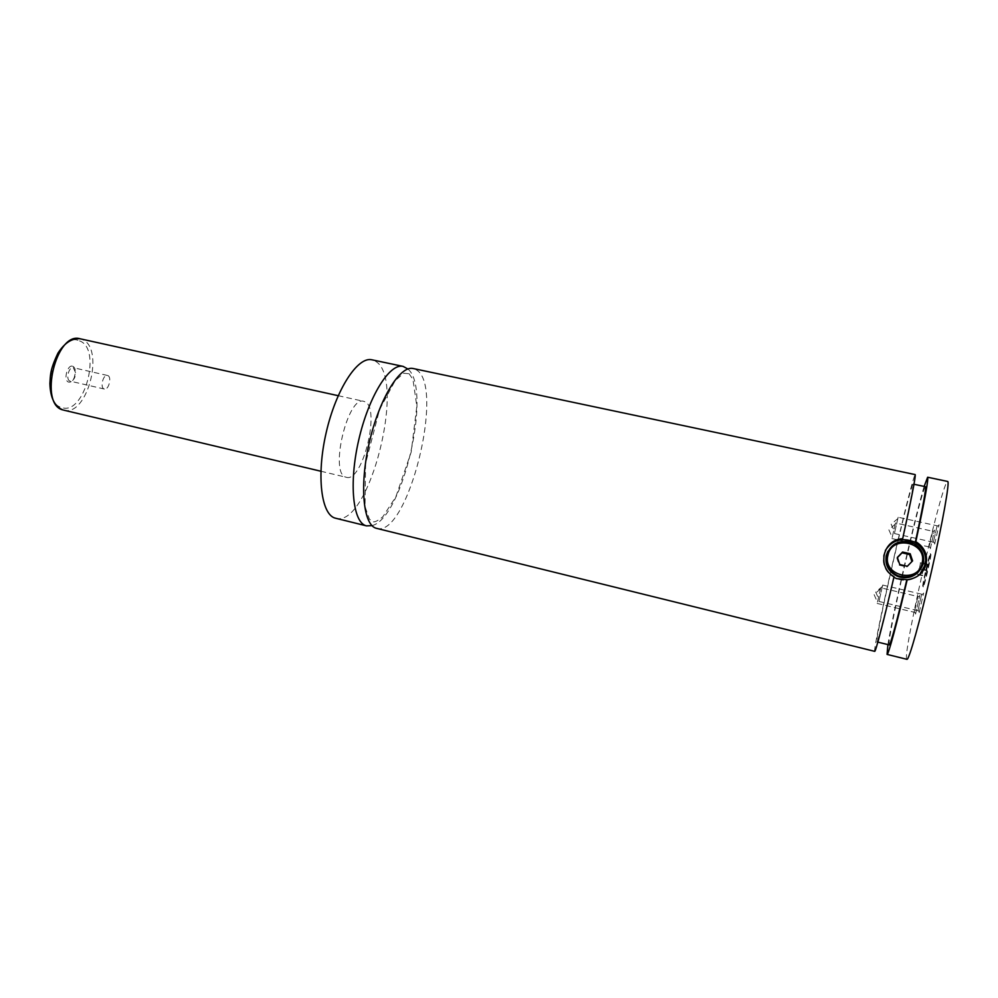 <?xml version="1.0" encoding="UTF-8"?>
<svg xmlns="http://www.w3.org/2000/svg" width="998" height="998" viewBox="0 0 998 998"><rect width="100%" height="100%" fill="white"/><g stroke="black" fill="none" stroke-linecap="round" stroke-linejoin="round"><path stroke-width="0.75" stroke-dasharray="4.99 3.74" d="M372.005 525.622C402.868 518.411 432.521 388.921 407.87 368.986M376.62 528.366C407.72 538.072 445.47 386.014 416.291 369.821L413.234 368.536M923.312 586.886L923.275 586.899C922.14 587.423 929.662 554.339 930.797 553.79L930.86 553.765C932.045 553.067 924.323 586.949 923.312 586.886M930.298 553.678L930.361 553.653C931.533 552.954 923.811 586.836 922.813 586.774L922.776 586.787C921.653 587.311 929.163 554.227 930.298 553.678M917.91 572.59L922.726 564.057C924.073 555.237 920.692 548.551 912.559 543.997C902.105 540.105 893.884 542.55 887.871 551.345M919.57 574.673C912.846 580.387 905.186 581.734 896.603 578.715C886.361 573.713 882.032 565.866 883.617 555.15L885.351 550.434M894.046 576.682L893.896 577.306M72.792 366.291C74.588 367.139 75.461 369.235 75.399 372.603L74.239 377.656C72.629 381.074 70.746 382.558 68.6 382.084C62.999 380.6 67.44 363.908 72.792 366.291M70.022 381.111C65.444 379.914 68.8 366.303 73.316 367.701L75.761 373.102L74.788 377.369C73.49 380.126 71.981 381.386 70.234 381.174L70.022 381.111M104.166 388.995C99.763 387.835 103.131 374.1 107.485 375.473L107.722 375.535C112.088 376.795 108.72 390.393 104.366 389.045L104.166 388.995M934.677 544.085L939.056 524.674L934.677 544.085M937.122 525.821L933.38 542.238L937.122 525.821M898.15 517.238L894.42 533.543L898.15 517.238L937.159 525.796M915.565 614.082L919.782 595.432L915.565 614.082M917.923 596.517L914.355 612.273L917.923 596.517M880.735 587.797L877.167 603.441L880.735 587.797L917.948 596.517M930.336 548.688L934.527 530.138L930.336 548.688M932.681 531.248L929.113 546.916L932.681 531.248L895.505 522.977L891.938 538.571L895.505 522.977M919.195 612.585L923.612 593.049L919.195 612.585M921.678 594.197L917.935 610.689L921.678 594.197M882.694 585.077L878.964 601.445L882.694 585.077M345.982 477.194L346.418 477.318C362.524 482.67 380.812 408.17 365.006 401.782L363.821 401.346C347.603 395.32 329.103 473.913 345.982 477.194M335.677 518.249C369.272 528.578 406.972 377.78 375.273 361.151L371.967 359.816M874.71 651.345C873.113 651.819 885.713 592.076 897.938 540.355M898.038 539.943C906.596 503.815 912.172 482.234 914.767 475.21L915.191 474.599M893.659 577.168C884.864 614.88 877.541 642.874 876.843 641.889C875.371 642.425 887.072 587.098 898.175 540.292M898.25 539.993C906.521 505.25 911.436 486.6 912.995 484.055C913.519 485.814 909.976 504.04 902.392 538.745M889.193 644.908C885.438 645.881 922.464 484.192 925.433 486.7M906.945 659.316C901.444 659.965 939.517 491.702 947.015 482.034L947.676 481.46M887.921 644.596C892.699 614.057 915.166 516.003 924.148 486.425M897.377 557.408L896.878 558.169L899.223 565.23L906.758 566.951L911.923 561.55M899.747 564.531L899.223 565.23M907.344 566.265L906.758 566.951M912.571 560.876L911.935 561.6M928.103 564.12L925.021 576.283L928.103 564.12L920.618 562.41L919.47 568.136L926.98 569.858M919.47 568.136L920.618 562.41M920.231 562.797L925.483 563.995M926.119 564.144L927.678 564.494M918.709 568.86L923.325 569.92M923.649 569.995L926.144 570.569M917.561 574.574L925.021 576.283M917.935 574.237L925.433 575.958M79.541 340.892C102.22 348.477 84.406 415.867 61.826 407.583C37.5 402.144 56.861 329.627 79.541 340.892M63.71 410.141C87.525 417.264 105.364 347.229 81.811 339.32L80.052 338.771M409.08 373.726L412.985 379.49L416.827 406.248L411.188 452.106L395.869 496.792L382.845 516.777C377.855 520.881 374.412 522.515 372.504 521.667L369.347 518.997L365.019 506.572L365.592 463.371L379.564 409.517L395.196 380.6L403.703 373.277L409.08 373.726M913.133 543.199L912.559 543.997M107.485 375.473L73.316 367.701M104.366 389.045L70.234 381.174M933.579 541.902L934.864 543.71M937.197 526.196L939.155 525.098M894.42 533.543L933.38 542.238M897.963 518.498L891.152 524.237L894.794 532.283M914.53 611.974L915.752 613.733M917.973 596.866L919.832 595.831M877.167 603.441L914.355 612.273M880.56 588.92L874.048 594.459L877.491 602.343M929.288 546.617L930.51 548.351M932.743 531.56L934.615 530.512M891.938 538.571L897.389 539.793M898.836 540.118L929.113 546.916M895.331 524.1L888.819 529.689L892.262 537.485M918.135 610.352L919.42 612.186M921.728 594.583L923.674 593.511M878.964 601.445L917.935 610.689M882.706 585.065L921.69 594.184M882.494 586.375L875.695 592.051L879.338 600.185M320.882 471.243L346.418 477.318M338.185 395.695L363.821 401.346M876.843 641.889L877.841 642.126M912.995 484.055L913.993 484.267"/><path stroke-width="1.5" d="M407.87 368.986L403.105 366.391C389.707 362.873 368.636 396.431 358.719 440.068C348.626 483.681 352.955 523.127 366.516 525.871L372.005 525.622M902.679 538.72C911.598 498.089 915.765 476.72 915.191 474.599L413.234 368.536C400.098 365.068 379.228 398.801 369.297 442.576C359.18 486.313 363.284 525.771 376.62 528.366L874.71 651.345C875.483 652.542 883.966 620.02 894.046 576.682C876.518 567.238 882.906 539.307 902.679 538.72L902.229 539.469L913.819 541.777C923.05 546.991 926.893 554.626 925.346 564.656L919.57 574.673M886.573 555.038C891.264 542.924 900.121 538.982 913.133 543.199C921.329 547.79 924.747 554.539 923.375 563.421C919.021 575.073 910.538 579.189 897.951 575.784C888.969 571.367 885.176 564.444 886.573 555.038M887.921 555.25C882.282 575.858 918.148 584.217 922.127 563.047C927.629 542.251 891.775 534.267 887.921 555.25M887.871 551.345L886.199 555.736C884.827 565.08 888.582 571.941 897.489 576.32C905.174 579.04 911.972 577.792 917.91 572.59M893.896 577.306L896.666 578.653L907.194 579.726C917.162 578.391 923.499 573.114 926.181 563.882C927.703 554.451 924.26 547.041 915.827 541.664L915.291 542.401L913.894 541.677M885.351 550.434C892.187 540.118 901.681 537.236 913.819 541.777M403.105 366.391L371.967 359.816C357.783 356.136 336.039 389.282 326.184 432.621C316.154 475.921 321.269 515.305 335.615 518.236L366.565 525.884M902.392 538.745L902.229 539.469M906.72 580.187C897.851 617.987 890.204 645.98 889.193 644.908L877.841 642.126M913.993 484.267L925.433 486.7C926.256 488.583 922.876 507.146 915.291 542.401M907.194 579.726C897.04 623.176 888.183 655.686 887.06 654.401L906.945 659.316C908.916 660.539 920.281 620.269 931.496 571.255C942.736 522.241 949.996 481.136 947.676 481.46L927.641 477.231C928.577 479.427 924.635 500.909 915.827 541.664M924.148 486.425L927.641 477.231M887.06 654.401L887.921 644.596M899.747 564.531L907.344 566.265L912.571 560.876L910.188 553.753L902.591 552.031L897.377 557.408L899.747 564.531M911.923 561.55L909.577 554.539L902.042 552.83L897.439 557.595M910.188 553.753L909.577 554.539M902.591 552.031L902.042 552.83M925.483 563.995L926.119 564.144M80.052 338.771C56.013 331.186 38.411 404.789 63.049 409.966L62.986 409.953C54.653 406.623 50.287 397.79 49.9 383.481C50.524 375.223 49.738 370.483 57.959 353.117C64.645 342.85 72.006 338.072 80.052 338.771L338.185 395.695M897.389 539.793L898.836 540.118M63.71 410.141L320.882 471.243"/></g></svg>
